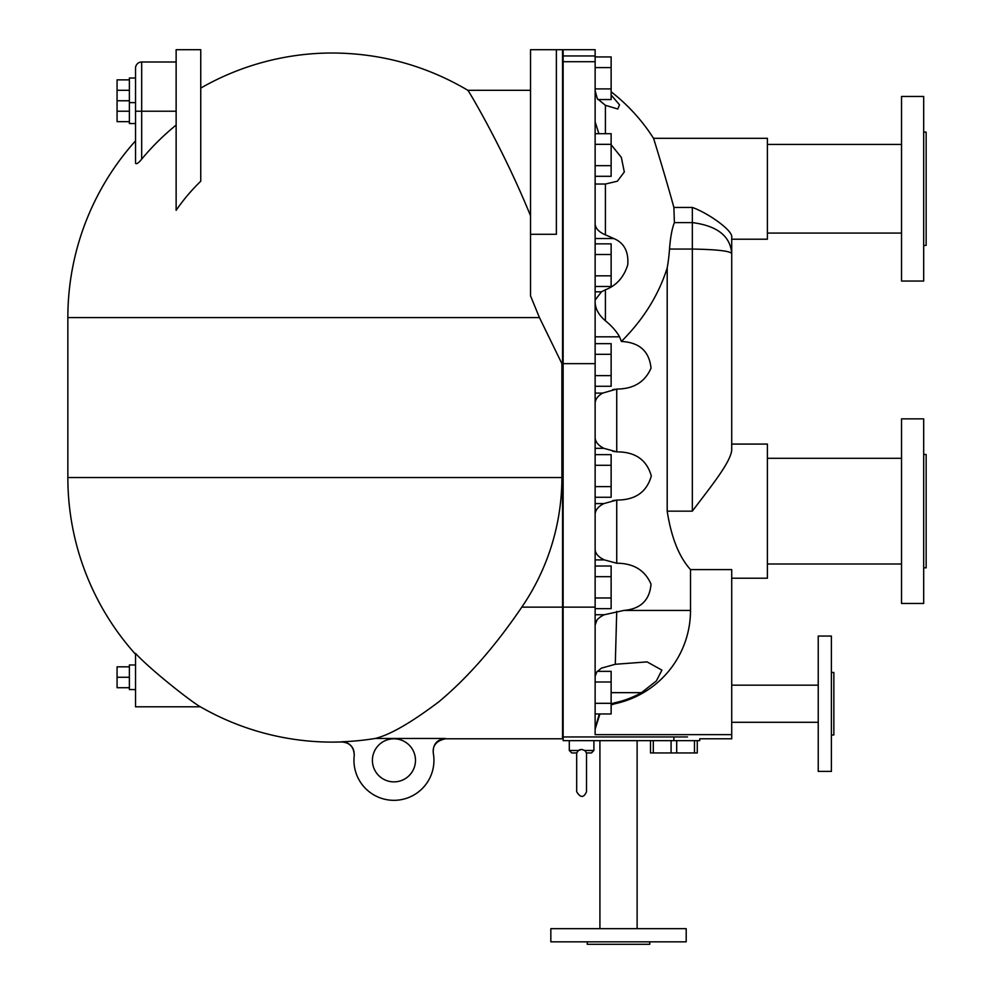 <?xml version="1.0" encoding="UTF-8"?>
<svg xmlns="http://www.w3.org/2000/svg" width="994" height="994" viewBox="0 0 994 994"><rect width="100%" height="100%" fill="white"/><g stroke="black" fill="none" stroke-linecap="round" stroke-linejoin="round"><path stroke-width="1.49" d="M831.394 734.988L833.854 734.988L833.854 672.478L831.394 672.478M831.394 771.406L831.394 636.048L818.236 636.048L818.236 771.406L831.394 771.406M731.721 685.177L818.236 685.177M345.937 742.419L347.465 743.052M348.795 743.81L351.541 746.295M352.038 746.941L353.479 749.6M353.963 751.166L354.237 755.564C354.212 747.128 350 742.543 341.588 741.785L341.588 741.785A264.404 264.404 0 0 0 375.098 738.48C389.685 735.051 410.92 722.837 438.801 701.839C467.528 677.896 495.186 646.324 521.8 607.135A229.477 229.477 0 0 0 561.896 477.542L561.896 363.642L539.444 317.571L530.535 295.889L530.535 49.7L556.379 49.7L556.379 234.286L530.535 234.286M375.098 738.48L445.349 738.48C436.813 739.586 432.788 744.444 433.272 753.054L433.272 753.054A39.996 39.996 0 0 1 395.214 800.307A39.996 39.996 0 0 1 354.237 755.564M341.576 741.946L332.418 742.108A264.566 264.566 0 0 0 341.576 741.946C349.863 742.555 354.075 747.128 354.224 755.676M135.532 653.406C151.386 670.639 193.159 703.131 200.39 706.809C193.159 703.131 151.386 670.639 135.532 653.406L135.532 706.809L200.39 706.809A264.566 264.566 0 0 0 332.418 742.108M556.379 49.7L562.529 49.7L562.529 738.803L445.424 738.803C436.441 740.741 432.402 745.575 433.309 753.278M562.529 363.642L561.896 363.642M530.535 215.797C502.716 147.534 468.336 90.305 467.863 90.305C468.336 90.305 502.716 147.534 530.535 215.797M200.751 88.093A264.566 264.566 0 0 1 332.418 53.005C380.926 53.241 426.078 65.679 467.863 90.305L530.535 90.305M176.137 125.07A247.941 247.941 0 0 0 141.682 159.152C138.526 163.066 136.476 164.432 135.532 163.264L135.532 146.18M200.751 181.231A189.543 189.543 0 0 0 176.137 210.318L176.137 49.7L200.751 49.7L200.751 181.231M176.137 62.001L141.682 62.001A6.15 6.15 0 0 0 135.532 68.164L135.532 163.264M445.349 738.48L445.349 738.48C436.813 739.598 432.775 744.456 433.272 753.054M415.48 760.335A21.533 21.533 0 0 1 383.175 778.985A21.533 21.533 0 0 1 383.175 741.686A21.533 21.533 0 0 1 415.48 760.335M135.532 664.974L129.382 664.974L129.382 689.575L135.532 689.575M129.382 666.837L117.068 666.837L117.068 687.711L129.382 687.711M129.382 677.274L117.068 677.274M135.532 78.004L129.382 78.004L129.382 123.529L135.532 123.529M135.532 102.618L129.382 102.618M129.382 79.868L117.068 79.868L117.068 121.666L129.382 121.666M129.382 90.305L117.068 90.305M129.382 100.754L117.068 100.754L129.382 100.779M129.382 111.229L117.068 111.229M563.138 736.952L563.138 740.642L699.726 740.642L699.726 738.803L731.721 738.803L731.721 734.628L595.133 734.628L595.133 49.7L563.138 49.7L563.138 736.952L687.5 736.952C703.566 739.275 703.566 739.275 687.5 736.952M595.133 354.311L611.136 354.311L611.136 386.281L595.133 386.281M595.133 375.62L611.136 375.62M595.133 343.651L611.136 343.651L611.136 354.311M595.133 254.514L611.136 254.514L611.136 286.483L595.133 286.483M595.133 275.823L611.136 275.823M595.133 243.853L611.136 243.853L611.136 254.514M595.133 465.304L611.136 465.304L611.136 497.273L595.133 497.273M595.133 486.613L611.136 486.613M595.133 454.643L611.136 454.643L611.136 465.304M595.133 681.996L611.136 681.996L611.136 713.965L595.133 713.965M595.133 703.317L611.136 703.317M597.295 671.348L611.136 671.348L611.136 681.996M595.133 576.669L611.136 576.669L611.136 608.639L595.133 608.639M595.133 597.978L611.136 597.978M595.133 566.008L611.136 566.008L611.136 576.669M595.133 56.931L611.136 56.931L611.136 99.562L597.891 99.562M595.133 67.592L611.136 67.592M595.133 88.901L611.136 88.901M595.133 133.693L611.136 133.693L611.136 176.311L595.133 176.311M595.133 144.341L611.136 144.341M595.133 165.663L611.136 165.663M601.755 184.027L595.133 184.027L605.408 184.027L617.386 181.206L624.319 171.974L621.325 157.375L611.136 144.689M595.133 121.815L598.885 133.693M617.821 109.005L619.498 104.792L611.136 95.014L619.498 104.792L617.821 109.005L605.408 105.314L597.295 98.642L595.133 90.752M595.133 223.65C595.257 228.173 598.686 231.925 605.408 234.882A169.676 84.838 -0 0 1 613.733 238.523C624.046 242.772 628.73 251.519 627.761 264.739C623.946 277.177 616.491 285.526 605.408 289.801L601.432 291.814L595.133 300.126M595.133 393.09L602.687 393.09C597.767 395.923 595.257 399.327 595.133 403.328M595.133 336.829L619.573 336.829L621.374 341.451C639.44 342.383 649.331 351.292 651.02 368.178C644.92 382.081 633.489 389.039 616.74 389.052L602.687 393.09M595.133 302.002C595.269 308.749 598.699 314.999 605.408 320.776A126.424 63.218 -0 0 1 619.573 336.829M595.133 503.585L603.892 503.585C598.214 506.468 595.294 510.084 595.133 514.445M595.133 448.331L603.892 448.331L616.74 451.872C635.241 451.785 646.759 459.812 651.306 475.952C646.759 492.105 635.241 500.131 616.74 500.044L603.892 503.585M595.133 437.472C595.294 441.833 598.214 445.449 603.892 448.331M595.133 614.752L604.302 614.752C598.289 617.56 595.232 621.001 595.133 625.052L596.984 620.057M595.133 559.895L604.364 559.895L616.74 563.238C633.489 563.25 644.92 570.196 651.02 584.112C649.691 600.227 640.621 608.999 623.797 610.44L604.302 614.752M595.133 549.272C595.319 553.583 598.388 557.125 604.364 559.895M595.133 676.38L596.872 671.832L601.469 668.142L615.286 664.278L647.082 661.892L661.892 670.118L656.388 680.915L641.503 692.656A94.393 94.393 0 0 1 614.975 702.721L611.136 703.901M599.307 713.965L595.133 728.503L599.307 713.965M605.408 320.776L605.408 289.801C616.491 285.526 623.946 277.177 627.761 264.739C628.73 251.519 624.046 242.772 613.733 238.523L595.133 238.523M605.408 133.693L605.408 105.314M623.797 610.44L690.507 610.44A95.374 95.374 0 0 1 614.975 703.727L611.136 704.908M599.904 713.965L595.133 729.223M605.408 234.882L605.408 184.027M612.677 389.698L614.888 389.275M621.374 341.451C643.329 319.608 658.6 295.094 667.198 267.92A171.962 171.962 0 0 0 669.509 249.047C670.391 237.404 672.019 228.595 674.392 222.594L673.895 207.448C665.508 176.758 653.294 137.334 653.53 138.303C653.294 137.334 665.508 176.758 673.895 207.448C665.508 176.758 653.294 137.334 653.53 138.303C653.294 137.334 665.508 176.758 673.895 207.448L692.346 207.448C707.653 212.791 733.348 230.62 731.721 237.417L731.721 253.656C730.441 236.162 717.308 225.812 692.346 222.594L692.346 249.047C717.308 249.519 730.441 251.047 731.721 253.656L731.721 450.071L731.721 253.656M616.74 451.872L616.74 389.052M614.888 451.636L612.664 451.214M612.664 500.69L614.888 500.28M598.525 618.38L600.662 616.715M563.138 363.642L595.133 363.642M593.903 740.642L593.903 750.495L584.783 750.495L586.522 752.955L586.522 791.709C583.789 797.971 580.508 797.971 576.682 791.709L576.682 752.955L571.761 752.955L576.682 752.955L578.421 750.495L581.602 749.389L584.745 750.47M579.887 749.675L579.179 749.985M586.522 752.955L591.442 752.955L586.522 752.955M694.471 740.642L694.471 752.955L697.266 752.955L697.266 740.642M650.511 740.642L650.511 752.955L694.471 752.955M653.306 740.642L653.306 752.955M671.087 740.642L671.087 752.955M676.69 740.642L676.69 752.955M615.286 664.278L616.727 611.397M690.507 610.44L690.507 569.599L731.721 569.599L731.721 734.628M667.198 267.92L667.198 511.152C671.261 537.431 679.039 556.926 690.507 569.599M731.708 252.824L731.721 253.607M731.721 450.071C730.652 462.645 709.393 488.402 692.346 511.152L692.346 249.047L669.509 249.047M731.721 444.082L767.405 444.082L767.405 578.21L731.721 578.21M731.721 239.206L767.405 239.206L767.405 138.303L653.53 138.303A184.586 184.586 0 0 0 611.136 91.796M767.405 144.428L901.533 144.428M901.533 96.455L901.533 281.041L923.687 281.041L923.687 96.455L901.533 96.455M923.687 245.419L926.147 245.419L926.147 132.09L923.687 132.09M550.838 941.84L686.195 941.84L686.195 928.669L550.838 928.669L550.838 941.84M587.255 941.84L587.255 944.3L649.765 944.3L649.765 941.84M637.117 740.642L637.117 928.669M923.687 454.482L926.147 454.482L926.147 567.822L923.687 567.822M923.687 603.445L923.687 418.859L901.533 418.859L901.533 603.445L923.687 603.445M767.405 458.309L901.533 458.309M135.532 654.263A264.566 264.566 0 0 1 67.853 477.542L561.896 477.542M562.529 607.135L521.8 607.135M135.532 140.85A264.566 264.566 0 0 0 67.853 317.571L539.444 317.571M176.137 111.229L141.682 111.229L141.682 62.001M141.682 159.152L141.682 111.229L135.532 111.229M563.138 61.715L595.133 61.715M595.133 55.962L563.138 55.962M595.133 291.814L601.432 291.814M611.136 692.656L641.503 692.656M616.74 563.238L616.74 500.044M614.975 703.727L614.975 702.721M673.895 740.642L673.895 736.952M578.421 750.495L569.289 750.495L571.761 752.955M563.138 607.135L595.133 607.135M674.392 222.594L692.346 222.594L692.346 207.448M667.198 511.152L692.346 511.152M731.721 722.29L818.236 722.29M67.853 477.542L67.853 317.571M569.289 740.642L569.289 750.495M593.903 750.495L591.442 752.955M767.405 233.068L901.533 233.068M599.916 740.642L599.916 928.669M767.405 563.996L901.533 563.996"/></g></svg>
